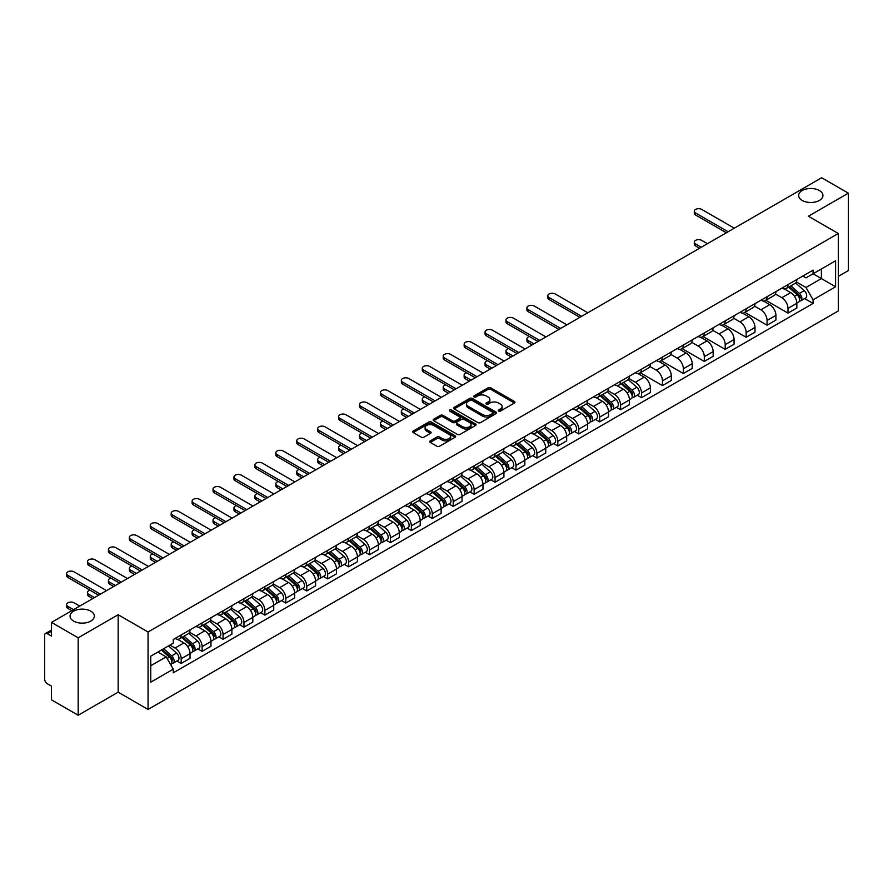 <?xml version="1.0" encoding="UTF-8"?>
<svg xmlns="http://www.w3.org/2000/svg" width="893" height="893" viewBox="0 0 893 893"><rect width="100%" height="100%" fill="white"/><g stroke="black" fill="none" stroke-linecap="round" stroke-linejoin="round"><path stroke-width="1.34" d="M498.584 411.093A1.306 0.748 0 0 0 500.426 411.093L514.413 403.022A1.864 1.072 0 0 0 514.96 402.263A1.864 1.072 0 0 0 514.413 401.493L490.715 387.819A1.864 1.072 0 0 0 488.08 387.819L474.094 395.889A1.306 0.748 0 0 0 475.936 396.961L477.744 395.912A5.961 3.438 0 0 1 486.172 395.912L488.147 397.05A5.961 3.438 0 0 1 489.889 399.484A5.961 3.438 0 0 1 488.147 401.917L486.339 402.955A1.306 0.748 0 0 0 488.181 404.027L489.989 402.977A5.961 3.438 0 0 1 498.417 402.977L500.393 404.116A5.961 3.438 0 0 1 502.134 406.549A5.961 3.438 0 0 1 500.393 408.983L498.584 410.032A1.306 0.748 0 0 0 498.584 411.093L498.584 410.032M90.796 611.169A12.145 7.01 0 0 0 77.557 609.651A12.145 7.01 0 0 0 70.067 616.125A12.145 7.01 0 0 0 73.617 621.082A12.145 7.01 0 0 0 86.855 622.6A12.145 7.01 0 0 0 94.345 616.125A12.145 7.01 0 0 0 90.796 611.169M819.383 190.522A12.145 7.01 0 0 0 806.145 189.003A12.145 7.01 0 0 0 798.655 195.478A12.145 7.01 0 0 0 802.204 200.434A12.145 7.01 0 0 0 815.443 201.963A12.145 7.01 0 0 0 822.933 195.478A12.145 7.01 0 0 0 819.383 190.522M430.281 440.874A1.864 1.072 0 0 0 429.734 441.633A1.864 1.072 0 0 0 430.281 442.392L436.934 446.232A1.864 1.072 0 0 0 439.568 446.232L455.095 437.257A1.864 1.072 0 0 0 455.642 436.498A1.864 1.072 0 0 0 455.095 435.739L431.397 422.054A1.864 1.072 0 0 0 428.774 422.054L413.236 431.029A1.864 1.072 0 0 0 412.689 431.788A1.864 1.072 0 0 0 413.236 432.547L421.262 437.179A1.864 1.072 0 0 0 423.896 437.179L430.549 433.351A1.864 1.072 0 0 0 431.096 432.58A1.864 1.072 0 0 0 430.549 431.821L426.564 429.522A4.978 2.88 0 0 1 425.101 427.49A4.978 2.88 0 0 1 428.182 424.834A4.978 2.88 0 0 1 433.607 425.459L449.212 434.467A4.978 2.88 0 0 1 450.664 436.498A4.978 2.88 0 0 1 447.594 439.155A4.978 2.88 0 0 1 442.169 438.53L439.568 437.034A1.864 1.072 0 0 0 436.934 437.034L430.281 440.874L430.281 442.392M148.059 631.998L118.155 614.73L78.182 637.814L51.493 622.399L821.66 177.752L848.35 193.156L808.377 216.24L838.293 233.508L148.059 631.998L148.059 709.444L838.293 310.943L838.293 233.508M477.878 422.59A1.864 1.072 0 0 0 480.512 422.59L496.05 413.626A1.864 1.072 0 0 0 496.586 412.856A1.864 1.072 0 0 0 496.05 412.097L472.352 398.423A1.864 1.072 0 0 0 469.718 398.423L454.18 407.387A1.864 1.072 0 0 0 453.633 408.146A1.864 1.072 0 0 0 454.18 408.905L477.878 422.59M450.161 411.372A1.306 0.748 0 0 1 451.478 411.561L451.478 410.01L475.578 423.918A1.864 1.072 0 0 1 476.114 424.677A1.864 1.072 0 0 1 475.578 425.436L460.04 434.411A1.864 1.072 0 0 1 457.406 434.411L433.708 420.726L440.349 416.919L440.349 415.368L433.708 419.208A1.864 1.072 0 0 0 433.161 419.967A1.864 1.072 0 0 0 433.708 420.726L433.708 419.208M440.349 416.919A1.864 1.072 0 0 1 442.984 416.919L442.984 415.368A1.864 1.072 0 0 0 440.349 415.368M442.984 415.368L452.595 420.916A1.864 1.072 0 0 0 455.229 420.916L459.638 418.37A1.864 1.072 0 0 0 460.185 417.611A1.864 1.072 0 0 0 459.638 416.852L449.637 411.07A1.306 0.748 0 0 1 451.478 410.01M78.182 637.814L78.182 715.248L51.493 699.844L51.493 686.137L47.329 683.737A3.795 2.188 -120 0 1 44.65 679.082L44.65 635.258A3.795 2.188 -120 0 1 45.431 633.517L51.493 630.023M838.293 276.406L848.35 270.601L848.35 193.156M78.182 715.248L118.155 692.175L148.059 709.444M51.493 622.399L51.493 636.106L47.329 633.706A3.795 2.188 -120 0 0 45.431 633.517M787.994 284.61A8.729 5.034 60 0 1 786.186 288.528L795.038 283.416A8.729 5.034 -120 0 0 796.846 279.509M775.425 294.009L781.821 297.704A8.729 5.034 60 0 1 787.994 308.386L796.846 303.274A8.729 5.034 -120 0 0 790.673 292.591L784.333 288.93M796.846 303.274L796.846 308.007L787.994 313.108L765.803 300.305M786.186 288.528A8.729 5.034 60 0 1 781.888 288.138M787.994 308.386L787.994 313.108M767.065 296.699A8.729 5.034 60 0 1 765.256 300.617L774.108 295.505A8.729 5.034 -120 0 0 775.917 291.587M744.874 312.383L767.065 325.197L775.917 320.085L775.917 315.363A8.729 5.034 -120 0 0 769.755 304.669L763.415 301.008M765.256 300.617A8.729 5.034 60 0 1 760.97 300.215M754.507 306.087L760.903 309.782A8.729 5.034 60 0 1 767.065 320.464L767.065 325.197M746.146 308.777A8.729 5.034 60 0 1 744.338 312.695L753.19 307.583A8.729 5.034 -120 0 0 754.998 303.665M723.955 324.46L746.146 337.275L754.998 332.163L754.998 327.441A8.729 5.034 -120 0 0 748.825 316.747L742.485 313.097M744.338 312.695A8.729 5.034 60 0 1 740.04 312.293M733.577 318.176L739.973 321.86A8.729 5.034 60 0 1 746.146 332.553L746.146 337.275M725.216 320.855A8.729 5.034 60 0 1 723.408 324.773L732.26 319.661A8.729 5.034 -120 0 0 734.068 315.742M703.025 336.538L725.216 349.353L734.068 344.24L734.068 339.519A8.729 5.034 -120 0 0 727.907 328.836L721.566 325.175M723.408 324.773A8.729 5.034 60 0 1 719.122 324.382M712.659 330.254L719.055 333.949A8.729 5.034 60 0 1 725.216 344.631L725.216 349.353M704.298 332.933A8.729 5.034 60 0 1 702.49 336.851L711.341 331.738A8.729 5.034 -120 0 0 713.15 327.82M682.107 348.627L704.298 361.431L713.15 356.318L713.15 351.596A8.729 5.034 -120 0 0 706.977 340.914L700.637 337.253M702.49 336.851A8.729 5.034 60 0 1 698.192 336.46M691.729 342.332L698.125 346.026A8.729 5.034 60 0 1 704.298 356.709L704.298 361.431M683.368 345.022A8.729 5.034 60 0 1 681.56 348.929L690.412 343.827A8.729 5.034 -120 0 0 692.22 339.909M661.177 360.705L683.368 373.52L692.22 368.407L692.22 363.674A8.729 5.034 -120 0 0 686.058 352.992L679.718 349.33M681.56 348.929A8.729 5.034 60 0 1 677.274 348.538M670.81 354.409L677.207 358.104A8.729 5.034 60 0 1 683.368 368.787L683.368 373.52M662.45 357.1A8.729 5.034 60 0 1 660.641 361.018L669.493 355.905A8.729 5.034 -120 0 0 671.302 351.987M640.259 372.783L662.45 385.597L671.302 380.485L671.302 375.763A8.729 5.034 -120 0 0 665.129 365.07L658.788 361.419M660.641 361.018A8.729 5.034 60 0 1 656.344 360.616M649.881 366.498L656.277 370.182A8.729 5.034 60 0 1 662.45 380.876L662.45 385.597M641.52 369.177A8.729 5.034 60 0 1 639.712 373.095L648.564 367.983A8.729 5.034 -120 0 0 650.372 364.065M637.278 395.219L641.52 397.675L650.372 392.563L650.372 387.841A8.729 5.034 -120 0 0 644.21 377.159L637.87 373.497M639.712 373.095A8.729 5.034 60 0 1 635.425 372.705M628.962 378.576L635.358 382.26A8.729 5.034 60 0 1 641.52 392.953L641.52 397.675M620.602 381.255A8.729 5.034 60 0 1 618.793 385.173L627.645 380.061A8.729 5.034 -120 0 0 629.453 376.143M616.36 407.308L620.602 409.753L629.453 404.641L629.453 399.919A8.729 5.034 -120 0 0 623.281 389.236L616.94 385.575M618.793 385.173A8.729 5.034 60 0 1 614.496 384.783M608.033 390.654L614.429 394.349A8.729 5.034 60 0 1 620.602 405.031L620.602 409.753M599.672 393.333A8.729 5.034 60 0 1 597.864 397.251L606.715 392.15A8.729 5.034 -120 0 0 608.524 388.232M595.43 419.386L599.672 421.831L608.524 416.73L608.524 411.997A8.729 5.034 -120 0 0 602.362 401.314L596.022 397.653M597.864 397.251A8.729 5.034 60 0 1 593.577 396.86M587.114 402.732L593.51 406.427A8.729 5.034 60 0 1 599.672 417.109L599.672 421.831M578.753 405.422A8.729 5.034 60 0 1 576.945 409.34L585.797 404.228A8.729 5.034 -120 0 0 587.605 400.31M574.512 431.464L578.753 433.92L587.605 428.807L587.605 424.086A8.729 5.034 -120 0 0 581.432 413.392L575.092 409.742M576.945 409.34A8.729 5.034 60 0 1 572.647 408.938M566.184 414.81L572.58 418.504A8.729 5.034 60 0 1 578.753 429.198L578.753 433.92M557.824 417.5A8.729 5.034 60 0 1 556.015 421.418L564.867 416.305A8.729 5.034 -120 0 0 566.675 412.387M553.582 443.542L557.824 445.998L566.675 440.885L566.675 436.164A8.729 5.034 -120 0 0 560.514 425.481L554.173 421.82M556.015 421.418A8.729 5.034 60 0 1 551.729 421.027M545.266 426.899L551.662 430.582A8.729 5.034 60 0 1 557.824 441.276L557.824 445.998M536.905 429.578A8.729 5.034 60 0 1 535.097 433.496L543.949 428.383A8.729 5.034 -120 0 0 545.757 424.465M532.663 455.631L536.905 458.076L545.757 452.963L545.757 448.241A8.729 5.034 -120 0 0 539.584 437.559L533.244 433.898M535.097 433.496A8.729 5.034 60 0 1 530.799 433.105M524.336 438.976L530.732 442.671A8.729 5.034 60 0 1 536.905 453.354L536.905 458.076M515.975 441.655A8.729 5.034 60 0 1 514.167 445.574L523.019 440.461A8.729 5.034 -120 0 0 524.827 436.554M511.734 467.709L515.975 470.153L524.827 465.052L524.827 460.319A8.729 5.034 -120 0 0 518.666 449.637L512.325 445.975M514.167 445.574A8.729 5.034 60 0 1 509.881 445.183M503.418 451.054L509.814 454.749A8.729 5.034 60 0 1 515.975 465.432L515.975 470.153M495.057 453.744A8.729 5.034 60 0 1 493.249 457.662L502.1 452.55A8.729 5.034 -120 0 0 503.909 448.632M490.815 479.787L495.057 482.242L503.909 477.13L503.909 472.408A8.729 5.034 -120 0 0 497.736 461.714L491.396 458.053M493.249 457.662A8.729 5.034 60 0 1 488.951 457.261M482.488 463.132L488.884 466.827A8.729 5.034 60 0 1 495.057 477.509L495.057 482.242M474.127 465.822A8.729 5.034 60 0 1 472.319 469.74L481.171 464.628A8.729 5.034 -120 0 0 482.979 460.71M469.885 491.864L474.127 494.32L482.979 489.208L482.979 484.486A8.729 5.034 -120 0 0 476.817 473.792L470.477 470.142M472.319 469.74A8.729 5.034 60 0 1 468.032 469.338M461.569 475.221L467.965 478.905A8.729 5.034 60 0 1 474.127 489.598L474.127 494.32M453.209 477.9A8.729 5.034 60 0 1 451.4 481.818L460.252 476.706A8.729 5.034 -120 0 0 462.061 472.788M448.967 503.953L453.209 506.398L462.061 501.286L462.061 496.564A8.729 5.034 -120 0 0 455.888 485.881L449.547 482.22M451.4 481.818A8.729 5.034 60 0 1 447.103 481.427M440.64 487.299L447.036 490.994A8.729 5.034 60 0 1 453.209 501.676L453.209 506.398M432.279 489.978A8.729 5.034 60 0 1 430.471 493.896L439.323 488.784A8.729 5.034 -120 0 0 441.131 484.866M428.037 516.031L432.279 518.476L441.131 513.363L441.131 508.642A8.729 5.034 -120 0 0 434.969 497.959L428.629 494.298M430.471 493.896A8.729 5.034 60 0 1 426.184 493.505M419.721 499.377L426.117 503.072A8.729 5.034 60 0 1 432.279 513.754L432.279 518.476M411.36 502.067A8.729 5.034 60 0 1 409.552 505.974L418.404 500.873A8.729 5.034 -120 0 0 420.212 496.954M407.119 528.109L411.36 530.565L420.212 525.452L420.212 520.731A8.729 5.034 -120 0 0 414.039 510.037L407.699 506.376M409.552 505.974A8.729 5.034 60 0 1 405.255 505.583M398.791 511.455L405.188 515.149A8.729 5.034 60 0 1 411.36 525.832L411.36 530.565M390.431 514.145A8.729 5.034 60 0 1 388.622 518.063L397.474 512.95A8.729 5.034 -120 0 0 399.283 509.032M386.189 540.187L390.431 542.643L399.283 537.53L399.283 532.808A8.729 5.034 -120 0 0 393.121 522.115L386.781 518.465M388.622 518.063A8.729 5.034 60 0 1 384.336 517.661M377.873 523.544L384.269 527.227A8.729 5.034 60 0 1 390.431 537.921L390.431 542.643M369.512 526.223A8.729 5.034 60 0 1 367.704 530.141L376.556 525.028A8.729 5.034 -120 0 0 378.364 521.11M365.27 552.265L369.512 554.72L378.364 549.608L378.364 544.886A8.729 5.034 -120 0 0 372.191 534.204L365.851 530.542M367.704 530.141A8.729 5.034 60 0 1 363.406 529.75M356.943 535.621L363.339 539.305A8.729 5.034 60 0 1 369.512 549.999L369.512 554.72M348.583 538.3A8.729 5.034 60 0 1 346.774 542.218L355.626 537.106A8.729 5.034 -120 0 0 357.434 533.188M344.341 564.354L348.583 566.798L357.434 561.686L357.434 556.964A8.729 5.034 -120 0 0 351.273 546.282L344.932 542.62M346.774 542.218A8.729 5.034 60 0 1 342.488 541.828M336.025 547.699L342.421 551.394A8.729 5.034 60 0 1 348.583 562.077L348.583 566.798M327.664 550.389A8.729 5.034 60 0 1 325.856 554.296L334.708 549.195A8.729 5.034 -120 0 0 336.516 545.277M323.422 576.431L327.664 578.876L336.516 573.775L336.516 569.042A8.729 5.034 -120 0 0 330.343 558.359L324.003 554.698M325.856 554.296A8.729 5.034 60 0 1 321.558 553.906M315.095 559.777L321.491 563.472A8.729 5.034 60 0 1 327.664 574.154L327.664 578.876M306.734 562.467A8.729 5.034 60 0 1 304.926 566.385L313.778 561.273A8.729 5.034 -120 0 0 315.586 557.355M302.493 588.509L306.734 590.965L315.586 585.853L315.586 581.131A8.729 5.034 -120 0 0 309.424 570.437L303.084 566.787M304.926 566.385A8.729 5.034 60 0 1 300.64 565.983M294.177 571.855L300.573 575.55A8.729 5.034 60 0 1 306.734 586.243L306.734 590.965M285.816 574.545A8.729 5.034 60 0 1 284.007 578.463L292.859 573.351A8.729 5.034 -120 0 0 294.668 569.433M281.574 600.587L285.816 603.043L294.668 597.93L294.668 593.209A8.729 5.034 -120 0 0 288.495 582.526L282.155 578.865M284.007 578.463A8.729 5.034 60 0 1 279.71 578.072M273.247 583.944L279.643 587.627A8.729 5.034 60 0 1 285.816 598.321L285.816 603.043M264.886 586.623A8.729 5.034 60 0 1 263.078 590.541L271.93 585.428A8.729 5.034 -120 0 0 273.738 581.51M260.644 612.676L264.886 615.121L273.738 610.008L273.738 605.287A8.729 5.034 -120 0 0 267.576 594.604L261.236 590.943M263.078 590.541A8.729 5.034 60 0 1 258.791 590.15M252.328 596.022L258.724 599.716A8.729 5.034 60 0 1 264.886 610.399L264.886 615.121M243.968 598.701A8.729 5.034 60 0 1 242.159 602.619L251.011 597.506A8.729 5.034 -120 0 0 252.819 593.599M239.726 624.754L243.968 627.199L252.819 622.097L252.819 617.364A8.729 5.034 -120 0 0 246.647 606.682L240.306 603.021M242.159 602.619A8.729 5.034 60 0 1 237.862 602.228M231.399 608.1L237.795 611.794A8.729 5.034 60 0 1 243.968 622.477L243.968 627.199M223.038 610.79A8.729 5.034 60 0 1 221.23 614.708L230.081 609.595A8.729 5.034 -120 0 0 231.89 605.677M218.796 636.832L223.038 639.288L231.89 634.175L231.89 629.453A8.729 5.034 -120 0 0 225.728 618.76L219.388 615.098M221.23 614.708A8.729 5.034 60 0 1 216.943 614.306M210.48 620.177L216.876 623.872A8.729 5.034 60 0 1 223.038 634.555L223.038 639.288M202.119 622.867A8.729 5.034 60 0 1 200.311 626.786L209.163 621.673A8.729 5.034 -120 0 0 210.971 617.755M197.878 648.91L202.119 651.365L210.971 646.253L210.971 641.531A8.729 5.034 -120 0 0 204.798 630.838L198.458 627.187M200.311 626.786A8.729 5.034 60 0 1 196.013 626.395M189.55 632.266L195.947 635.95A8.729 5.034 60 0 1 202.119 646.644L202.119 651.365M181.19 634.945A8.729 5.034 60 0 1 179.381 638.863L188.233 633.751A8.729 5.034 -120 0 0 190.042 629.833M176.948 660.999L181.19 663.443L190.042 658.331L190.042 653.609A8.729 5.034 -120 0 0 183.88 642.927L177.54 639.265M179.381 638.863A8.729 5.034 60 0 1 175.095 638.473M169.927 645.092L175.028 648.039A8.729 5.034 60 0 1 181.19 658.721L181.19 663.443M802.818 276.06L805.966 277.879L835.602 260.767L821.393 268.972L821.393 278.571L805.966 287.479L796.355 281.931M150.75 665.765L166.176 656.857L173.275 669.17L150.75 682.185L150.75 656.165L173.275 643.15L173.275 639.511L813.076 270.132L813.076 273.771L835.602 286.787L813.076 299.791L805.966 287.479M835.602 260.767L835.602 286.787M173.275 669.17L173.275 672.82L813.076 303.43L813.076 299.791M118.155 614.73L118.155 692.175M166.176 656.857L157.86 652.057M804.671 298.586L813.076 303.43M499.098 411.282L500.393 410.534A5.961 3.438 0 0 0 502.134 408.101L502.134 406.549M489.889 399.484L489.889 401.035A5.961 3.438 0 0 1 488.147 403.469L486.852 404.205M514.39 403.033L490.715 389.359A1.864 1.072 0 0 0 488.08 389.359L474.607 397.139M496.017 413.638L472.352 399.964A1.864 1.072 0 0 0 469.718 399.964L454.202 408.927M492.757 413.392A1.306 0.748 0 0 0 492.757 412.332L471.95 400.321A1.306 0.748 0 0 0 470.109 400.321L468.2 401.426A5.961 3.438 0 0 0 466.459 403.859A5.961 3.438 0 0 0 468.2 406.282L482.421 414.497A5.961 3.438 0 0 0 490.849 414.497L492.757 413.392L492.757 414.944A1.306 0.748 0 0 0 493.137 414.408L493.137 412.856M466.459 403.859L466.459 405.4A5.961 3.438 0 0 0 468.2 407.833L468.2 406.282M492.757 414.944L490.849 416.049A5.961 3.438 0 0 1 482.421 416.049L468.2 407.833M442.984 416.919L452.595 422.467A1.864 1.072 0 0 0 455.229 422.467L459.638 419.922A1.864 1.072 0 0 0 460.185 419.163L460.185 417.611M451.478 411.561L475.545 425.459M462.574 426.675A4.978 2.88 0 0 0 467.999 427.3A4.978 2.88 0 0 0 471.069 424.644A4.978 2.88 0 0 0 469.618 422.612L464.114 419.431A1.864 1.072 0 0 0 461.48 419.431L457.071 421.987A1.864 1.072 0 0 0 456.535 422.746A1.864 1.072 0 0 0 457.071 423.505L462.574 426.675L462.574 428.227A4.978 2.88 0 0 0 467.999 428.852A4.978 2.88 0 0 0 471.069 426.195L471.069 424.644M456.535 422.746L456.535 424.287A1.864 1.072 0 0 0 457.071 425.057L457.071 423.505M462.574 428.227L457.071 425.057M450.664 436.498L450.664 438.05A4.978 2.88 0 0 1 447.594 440.707A4.978 2.88 0 0 1 442.169 440.082L439.568 438.586A1.864 1.072 0 0 0 436.934 438.586L430.303 442.403M425.101 427.49L425.101 429.042A4.978 2.88 0 0 0 426.564 431.073L426.564 429.522M430.526 433.362L426.564 431.073M455.073 437.28L431.397 423.606A1.864 1.072 0 0 0 428.774 423.606L413.258 432.558L413.236 431.029M788.597 287.144L797.125 294.746A4.744 2.735 60 0 1 798.61 302.08L796.846 303.107M788.82 287.345L792.839 289.656M707.446 243.689L701.742 240.396A4.365 2.523 -0 0 0 696.998 239.849A4.365 2.523 -0 0 0 694.296 242.182A4.365 2.523 -0 0 0 695.58 243.956L701.273 247.249M789.457 286.642L798.945 295.103A2.277 1.317 60 0 1 799.659 298.63A2.277 1.317 60 0 1 799.447 298.709M790.874 285.827L799.402 293.429A4.744 2.735 60 0 1 800.887 300.762A4.744 2.735 60 0 1 799.458 300.919M795.63 282.969L804.236 290.638A4.744 2.735 60 0 1 805.72 297.972L800.887 300.762M699.532 248.254L695.58 245.977A4.365 2.523 180 0 1 694.296 244.191L694.296 242.182M726.355 232.772L695.58 215.001A4.365 2.523 180 0 1 694.296 213.215L694.296 211.206A4.365 2.523 -0 0 0 695.58 212.981L728.108 231.767M734.269 228.195L701.742 209.42A4.365 2.523 -0 0 0 696.998 208.873A4.365 2.523 -0 0 0 694.296 211.206M621.204 383.778L629.732 391.391A4.744 2.735 60 0 1 631.217 398.724L629.453 399.74M621.428 383.979L625.446 386.301M529.449 336.527A4.365 2.523 -0 0 0 526.903 338.827A4.365 2.523 -0 0 0 528.187 340.601L533.88 343.894M622.064 383.287L631.552 391.748A2.277 1.317 60 0 1 632.266 395.275A2.277 1.317 60 0 1 632.054 395.353M623.481 382.461L632.01 390.074A4.744 2.735 60 0 1 633.494 397.407A4.744 2.735 60 0 1 632.065 397.564M628.237 379.614L636.843 387.283A4.744 2.735 60 0 1 638.328 394.617L633.494 397.407M532.139 344.899L528.187 342.622A4.365 2.523 180 0 1 526.903 340.836L526.903 338.827M600.286 395.867L608.803 403.469A4.744 2.735 60 0 1 610.299 410.802L608.524 411.829M600.509 396.068L604.516 398.378M508.53 348.616A4.365 2.523 -0 0 0 505.985 350.904A4.365 2.523 -0 0 0 507.257 352.679L512.962 355.972M601.145 395.365L610.622 403.837A2.277 1.317 60 0 1 611.348 407.353A2.277 1.317 60 0 1 611.136 407.431M602.563 394.55L611.091 402.151A4.744 2.735 60 0 1 612.576 409.485A4.744 2.735 60 0 1 611.147 409.641M607.318 391.692L615.913 399.372A4.744 2.735 60 0 1 617.409 406.695L612.576 409.485M511.22 356.977L507.257 354.7A4.365 2.523 180 0 1 505.985 352.914L505.985 350.904M579.356 407.945L587.884 415.546A4.744 2.735 60 0 1 589.369 422.88L587.605 423.907M579.579 408.146L583.598 410.456M487.6 360.694A4.365 2.523 -0 0 0 485.055 362.982A4.365 2.523 -0 0 0 486.339 364.768L492.032 368.05M580.216 407.442L589.704 415.915A2.277 1.317 60 0 1 590.418 419.431A2.277 1.317 60 0 1 590.206 419.509M581.633 406.628L590.161 414.229A4.744 2.735 60 0 1 591.646 421.563A4.744 2.735 60 0 1 590.217 421.719M586.388 403.77L594.995 411.45A4.744 2.735 60 0 1 596.479 418.784L591.646 421.563M490.29 369.066L486.339 366.777A4.365 2.523 180 0 1 485.055 364.991L485.055 362.982M558.438 420.023L566.955 427.635A4.744 2.735 60 0 1 568.45 434.969L566.675 435.985M558.661 420.223L562.668 422.545M466.682 372.772A4.365 2.523 -0 0 0 464.137 375.06A4.365 2.523 -0 0 0 465.409 376.846L471.113 380.139M559.297 419.531L568.785 427.993A2.277 1.317 60 0 1 569.5 431.509A2.277 1.317 60 0 1 569.288 431.598M560.715 418.705L569.243 426.318A4.744 2.735 60 0 1 570.727 433.652A4.744 2.735 60 0 1 569.299 433.797M565.47 415.848L574.065 423.528A4.744 2.735 60 0 1 575.561 430.861L570.727 433.652M469.372 381.144L465.409 378.855A4.365 2.523 180 0 1 464.137 377.08L464.137 375.06M537.508 432.1L546.036 439.713A4.744 2.735 60 0 1 547.521 447.047L545.757 448.063M537.731 432.301L541.75 434.623M445.752 384.85A4.365 2.523 -0 0 0 443.207 387.149A4.365 2.523 -0 0 0 444.491 388.924L450.184 392.217M538.367 431.609L547.856 440.07A2.277 1.317 60 0 1 548.57 443.598A2.277 1.317 60 0 1 548.358 443.676M539.785 430.783L548.313 438.396A4.744 2.735 60 0 1 549.798 445.73A4.744 2.735 60 0 1 548.369 445.886M544.54 427.937L553.147 435.605A4.744 2.735 60 0 1 554.631 442.939L549.798 445.73M448.442 393.221L444.491 390.933A4.365 2.523 180 0 1 443.207 389.158L443.207 387.149M516.589 444.189L525.106 451.791A4.744 2.735 60 0 1 526.602 459.125L524.827 460.152M516.813 444.39L520.82 446.701M424.834 396.939A4.365 2.523 -0 0 0 422.289 399.227A4.365 2.523 -0 0 0 423.561 401.002L429.265 404.295M517.449 443.687L526.937 452.148A2.277 1.317 60 0 1 527.651 455.676A2.277 1.317 60 0 1 527.439 455.754M518.866 442.872L527.395 450.474A4.744 2.735 60 0 1 528.879 457.808A4.744 2.735 60 0 1 527.45 457.964M523.622 440.015L532.217 447.683A4.744 2.735 60 0 1 533.713 455.017L528.879 457.808M427.524 405.299L423.561 403.022A4.365 2.523 180 0 1 422.289 401.236L422.289 399.227M495.66 456.267L504.188 463.869A4.744 2.735 60 0 1 505.672 471.203L503.909 472.23M495.883 456.468L499.901 458.779M403.904 409.016A4.365 2.523 -0 0 0 401.359 411.305A4.365 2.523 -0 0 0 402.643 413.091L408.335 416.372M496.519 455.765L506.007 464.237A2.277 1.317 60 0 1 506.722 467.753A2.277 1.317 60 0 1 506.51 467.832M497.937 454.95L506.465 462.552A4.744 2.735 60 0 1 507.95 469.885A4.744 2.735 60 0 1 506.521 470.042M502.692 452.092L511.298 459.772A4.744 2.735 60 0 1 512.783 467.106L507.95 469.885M406.594 417.388L402.643 415.1A4.365 2.523 180 0 1 401.359 413.314L401.359 411.305M474.741 468.345L483.258 475.958A4.744 2.735 60 0 1 484.754 483.292L482.979 484.307M474.964 468.546L478.972 470.868M382.985 421.094A4.365 2.523 -0 0 0 380.44 423.382A4.365 2.523 -0 0 0 381.713 425.168L387.417 428.461M475.601 467.854L485.089 476.315A2.277 1.317 60 0 1 485.803 479.831A2.277 1.317 60 0 1 485.591 479.921M477.018 467.028L485.546 474.641A4.744 2.735 60 0 1 487.031 481.974A4.744 2.735 60 0 1 485.602 482.12M481.774 464.17L490.369 471.85A4.744 2.735 60 0 1 491.864 479.184L487.031 481.974M385.676 429.466L381.713 427.178A4.365 2.523 180 0 1 380.44 425.403L380.44 423.382M453.811 480.423L462.34 488.036A4.744 2.735 60 0 1 463.824 495.369L462.061 496.385M454.035 480.624L458.053 482.946M362.056 433.172A4.365 2.523 -0 0 0 359.511 435.46A4.365 2.523 -0 0 0 360.794 437.246L366.487 440.539M454.671 479.932L464.159 488.393A2.277 1.317 60 0 1 464.873 491.909A2.277 1.317 60 0 1 464.661 491.998M456.089 479.106L464.617 486.718A4.744 2.735 60 0 1 466.101 494.052A4.744 2.735 60 0 1 464.673 494.197M460.844 476.259L469.45 483.928A4.744 2.735 60 0 1 470.935 491.262L466.101 494.052M364.746 441.544L360.794 439.256A4.365 2.523 180 0 1 359.511 437.481L359.511 435.46M432.893 492.501L441.41 500.113A4.744 2.735 60 0 1 442.906 507.447L441.131 508.463M433.116 492.713L437.124 495.023M341.137 445.261A4.365 2.523 -0 0 0 338.592 447.549A4.365 2.523 -0 0 0 339.865 449.324L345.569 452.617M433.752 492.01L443.241 500.471A2.277 1.317 60 0 1 443.955 503.998A2.277 1.317 60 0 1 443.743 504.076M435.17 491.195L443.698 498.796A4.744 2.735 60 0 1 445.183 506.13A4.744 2.735 60 0 1 443.754 506.286M439.925 488.337L448.52 496.006A4.744 2.735 60 0 1 450.016 503.339L445.183 506.13M343.827 453.622L339.865 451.345A4.365 2.523 180 0 1 338.592 449.559L338.592 447.549M411.963 504.59L420.491 512.191A4.744 2.735 60 0 1 421.976 519.525L420.212 520.552M412.186 504.791L416.205 507.101M320.207 457.339A4.365 2.523 -0 0 0 317.662 459.627A4.365 2.523 -0 0 0 318.946 461.402L324.639 464.695M412.823 504.087L422.311 512.56A2.277 1.317 60 0 1 423.025 516.076A2.277 1.317 60 0 1 422.813 516.154M414.24 503.272L422.769 510.874A4.744 2.735 60 0 1 424.253 518.208A4.744 2.735 60 0 1 422.824 518.364M418.996 500.415L427.602 508.095A4.744 2.735 60 0 1 429.086 515.428L424.253 518.208M322.898 465.7L318.946 463.422A4.365 2.523 180 0 1 317.662 461.636L317.662 459.627M391.045 516.667L399.562 524.28A4.744 2.735 60 0 1 401.057 531.603L399.283 532.63M391.268 516.868L395.275 519.19M299.289 469.417A4.365 2.523 -0 0 0 296.744 471.705A4.365 2.523 -0 0 0 298.016 473.491L303.72 476.784M391.904 516.165L401.392 524.637A2.277 1.317 60 0 1 402.107 528.154A2.277 1.317 60 0 1 401.895 528.243M393.322 515.35L401.85 522.963A4.744 2.735 60 0 1 403.335 530.297A4.744 2.735 60 0 1 401.906 530.442M398.077 512.493L406.672 520.173A4.744 2.735 60 0 1 408.168 527.506L403.335 530.297M301.979 477.788L298.016 475.5A4.365 2.523 180 0 1 296.744 473.725L296.744 471.705M370.115 528.745L378.643 536.358A4.744 2.735 60 0 1 380.128 543.692L378.364 544.708M370.338 528.946L374.357 531.268M278.359 481.494A4.365 2.523 -0 0 0 275.814 483.783A4.365 2.523 -0 0 0 277.098 485.569L282.791 488.862M370.975 528.254L380.463 536.715A2.277 1.317 60 0 1 381.177 540.232A2.277 1.317 60 0 1 380.965 540.321M372.392 527.428L380.92 535.041A4.744 2.735 60 0 1 382.405 542.375A4.744 2.735 60 0 1 380.976 542.52M377.147 524.582L385.754 532.25A4.744 2.735 60 0 1 387.238 539.584L382.405 542.375M281.049 489.866L277.098 487.578A4.365 2.523 180 0 1 275.814 485.803L275.814 483.783M349.196 540.823L357.713 548.436A4.744 2.735 60 0 1 359.209 555.77L357.434 556.785M349.42 541.024L353.427 543.346M257.441 493.572A4.365 2.523 -0 0 0 254.896 495.872A4.365 2.523 -0 0 0 256.168 497.647L261.872 500.94M350.056 540.332L359.544 548.793A2.277 1.317 60 0 1 360.259 552.321A2.277 1.317 60 0 1 360.046 552.399M351.474 539.506L360.002 547.119A4.744 2.735 60 0 1 361.486 554.453A4.744 2.735 60 0 1 360.058 554.609M356.229 536.66L364.824 544.328A4.744 2.735 60 0 1 366.32 551.662L361.486 554.453M260.131 501.944L256.168 499.667A4.365 2.523 180 0 1 254.896 497.881L254.896 495.872M579.892 317.328L549.106 299.557A4.365 2.523 180 0 1 547.833 297.782L547.833 295.762A4.365 2.523 -0 0 0 549.106 297.548L581.633 316.323M587.806 312.762L555.279 293.987A4.365 2.523 -0 0 0 550.523 293.44A4.365 2.523 -0 0 0 547.833 295.762M558.962 329.417L528.187 311.646A4.365 2.523 180 0 1 526.903 309.86L526.903 307.851A4.365 2.523 -0 0 0 528.187 309.625L560.715 328.401M566.876 324.84L534.349 306.065A4.365 2.523 -0 0 0 529.605 305.518A4.365 2.523 -0 0 0 526.903 307.851M538.044 341.494L507.257 323.724A4.365 2.523 180 0 1 505.985 321.938L505.985 319.928A4.365 2.523 -0 0 0 507.257 321.703L539.785 340.49M545.958 336.929L513.43 318.142A4.365 2.523 -0 0 0 508.675 317.595A4.365 2.523 -0 0 0 505.985 319.928M517.114 353.572L486.339 335.801A4.365 2.523 180 0 1 485.055 334.015L485.055 332.006A4.365 2.523 -0 0 0 486.339 333.792L518.866 352.568M525.028 349.007L492.501 330.22A4.365 2.523 -0 0 0 487.757 329.684A4.365 2.523 -0 0 0 485.055 332.006M496.195 365.65L465.409 347.879A4.365 2.523 180 0 1 464.137 346.104L464.137 344.084A4.365 2.523 -0 0 0 465.409 345.87L497.937 364.645M504.11 361.085L471.582 342.309A4.365 2.523 -0 0 0 466.827 341.762A4.365 2.523 -0 0 0 464.137 344.084M475.266 377.739L444.491 359.957A4.365 2.523 180 0 1 443.207 358.182L443.207 356.173A4.365 2.523 -0 0 0 444.491 357.948L477.018 376.723M483.18 373.162L450.652 354.387A4.365 2.523 -0 0 0 445.908 353.84A4.365 2.523 -0 0 0 443.207 356.173M454.347 389.817L423.561 372.046A4.365 2.523 180 0 1 422.289 370.26L422.289 368.251A4.365 2.523 -0 0 0 423.561 370.026L456.089 388.812M462.261 385.24L429.734 366.465A4.365 2.523 -0 0 0 424.979 365.918A4.365 2.523 -0 0 0 422.289 368.251M433.418 401.895L402.643 384.124A4.365 2.523 180 0 1 401.359 382.338L401.359 380.329A4.365 2.523 -0 0 0 402.643 382.115L435.17 400.89M441.332 397.329L408.804 378.543A4.365 2.523 -0 0 0 404.06 378.007A4.365 2.523 -0 0 0 401.359 380.329M412.499 413.972L381.713 396.202A4.365 2.523 180 0 1 380.44 394.427L380.44 392.407A4.365 2.523 -0 0 0 381.713 394.193L414.24 412.968M420.413 409.407L387.886 390.632A4.365 2.523 -0 0 0 383.13 390.085A4.365 2.523 -0 0 0 380.44 392.407M391.569 426.05L360.794 408.28A4.365 2.523 180 0 1 359.511 406.505L359.511 404.484A4.365 2.523 -0 0 0 360.794 406.27L393.322 425.046M399.484 421.485L366.956 402.71A4.365 2.523 -0 0 0 362.212 402.163A4.365 2.523 -0 0 0 359.511 404.484M370.651 438.139L339.865 420.369A4.365 2.523 180 0 1 338.592 418.583L338.592 416.573A4.365 2.523 -0 0 0 339.865 418.348L372.392 437.135M378.565 433.563L346.037 414.787A4.365 2.523 -0 0 0 341.282 414.24A4.365 2.523 -0 0 0 338.592 416.573M349.721 450.217L318.946 432.446A4.365 2.523 180 0 1 317.662 430.66L317.662 428.651A4.365 2.523 -0 0 0 318.946 430.426L351.474 449.212M357.635 445.652L325.119 426.865A4.365 2.523 -0 0 0 320.364 426.318A4.365 2.523 -0 0 0 317.662 428.651M328.803 462.295L298.016 444.524A4.365 2.523 180 0 1 296.744 442.749L296.744 440.729A4.365 2.523 -0 0 0 298.016 442.515L330.544 461.29M336.717 457.729L304.189 438.954A4.365 2.523 -0 0 0 299.434 438.407A4.365 2.523 -0 0 0 296.744 440.729M307.873 474.373L277.098 456.602A4.365 2.523 180 0 1 275.814 454.827L275.814 452.807A4.365 2.523 -0 0 0 277.098 454.593L309.625 473.368M315.787 469.807L283.271 451.032A4.365 2.523 -0 0 0 278.516 450.485A4.365 2.523 -0 0 0 275.814 452.807M286.954 486.462L256.168 468.691A4.365 2.523 180 0 1 254.896 466.905L254.896 464.896A4.365 2.523 -0 0 0 256.168 466.671L288.696 485.446M294.869 481.885L262.341 463.11A4.365 2.523 -0 0 0 257.586 462.563A4.365 2.523 -0 0 0 254.896 464.896M328.267 552.912L336.795 560.514A4.744 2.735 60 0 1 338.28 567.848L336.516 568.874M328.49 553.113L332.509 555.424M236.511 505.661A4.365 2.523 -0 0 0 233.966 507.95A4.365 2.523 -0 0 0 235.25 509.724L240.943 513.017M329.126 552.41L338.614 560.882A2.277 1.317 60 0 1 339.329 564.398A2.277 1.317 60 0 1 339.117 564.476M330.544 551.595L339.072 559.197A4.744 2.735 60 0 1 340.557 566.53A4.744 2.735 60 0 1 339.128 566.687M335.299 548.737L343.905 556.417A4.744 2.735 60 0 1 345.39 563.74L340.557 566.53M239.201 514.022L235.25 511.745A4.365 2.523 180 0 1 233.966 509.959L233.966 507.95M266.025 498.54L235.25 480.769A4.365 2.523 180 0 1 233.966 478.983L233.966 476.974A4.365 2.523 -0 0 0 235.25 478.748L267.777 497.535M273.939 493.974L241.423 475.188A4.365 2.523 -0 0 0 236.667 474.641A4.365 2.523 -0 0 0 233.966 476.974M307.348 564.99L315.865 572.592A4.744 2.735 60 0 1 317.361 579.925L315.586 580.952M307.572 565.191L311.579 567.501M215.593 517.739A4.365 2.523 -0 0 0 213.047 520.027A4.365 2.523 -0 0 0 214.32 521.813L220.024 525.095M308.208 564.488L317.696 572.96A2.277 1.317 60 0 1 318.41 576.476A2.277 1.317 60 0 1 318.198 576.554M309.625 563.673L318.154 571.286A4.744 2.735 60 0 1 319.638 578.608A4.744 2.735 60 0 1 318.209 578.764M314.381 560.815L322.976 568.495A4.744 2.735 60 0 1 324.472 575.829L319.638 578.608M218.283 526.111L214.32 523.823A4.365 2.523 180 0 1 213.047 522.037L213.047 520.027M245.106 510.617L214.32 492.847A4.365 2.523 180 0 1 213.047 491.061L213.047 489.051A4.365 2.523 -0 0 0 214.32 490.837L246.848 509.613M253.02 506.052L220.493 487.277A4.365 2.523 -0 0 0 215.738 486.73A4.365 2.523 -0 0 0 213.047 489.051M286.419 577.068L294.947 584.681A4.744 2.735 60 0 1 296.431 592.014L294.668 593.03M286.642 577.269L290.66 579.59M194.663 529.817A4.365 2.523 -0 0 0 192.118 532.105A4.365 2.523 -0 0 0 193.401 533.891L199.094 537.184M287.278 576.577L296.766 585.038A2.277 1.317 60 0 1 297.481 588.554A2.277 1.317 60 0 1 297.269 588.643M288.696 575.751L297.224 583.363A4.744 2.735 60 0 1 298.709 590.697A4.744 2.735 60 0 1 297.28 590.842M293.451 572.893L302.057 580.573A4.744 2.735 60 0 1 303.542 587.907L298.709 590.697M197.353 538.189L193.401 535.9A4.365 2.523 180 0 1 192.118 534.126L192.118 532.105M224.176 522.695L193.401 504.925A4.365 2.523 180 0 1 192.118 503.15L192.118 501.129A4.365 2.523 -0 0 0 193.401 502.915L225.929 521.691M232.091 518.13L199.574 499.354A4.365 2.523 -0 0 0 194.819 498.807A4.365 2.523 -0 0 0 192.118 501.129M265.5 589.146L274.017 596.758A4.744 2.735 60 0 1 275.513 604.092L273.738 605.108M265.723 589.347L269.731 591.668M173.744 541.895A4.365 2.523 -0 0 0 171.199 544.194A4.365 2.523 -0 0 0 172.472 545.969L178.176 549.262M266.36 588.654L275.848 597.116A2.277 1.317 60 0 1 276.562 600.643A2.277 1.317 60 0 1 276.35 600.721M267.777 587.828L276.305 595.441A4.744 2.735 60 0 1 277.79 602.775A4.744 2.735 60 0 1 276.361 602.931M272.532 584.982L281.128 592.651A4.744 2.735 60 0 1 282.623 599.984L277.79 602.775M176.434 550.267L172.472 547.978A4.365 2.523 180 0 1 171.199 546.203L171.199 544.194M203.258 534.784L172.472 517.002A4.365 2.523 180 0 1 171.199 515.228L171.199 513.218A4.365 2.523 -0 0 0 172.472 514.993L204.999 533.768M211.172 530.208L178.645 511.432A4.365 2.523 -0 0 0 173.889 510.885A4.365 2.523 -0 0 0 171.199 513.218M244.57 601.235L253.099 608.836A4.744 2.735 60 0 1 254.583 616.17L252.819 617.197M244.794 601.435L248.812 603.746M152.815 553.984A4.365 2.523 -0 0 0 150.27 556.272A4.365 2.523 -0 0 0 151.553 558.047L157.246 561.34M245.43 600.732L254.918 609.193A2.277 1.317 60 0 1 255.632 612.721A2.277 1.317 60 0 1 255.42 612.799M246.848 599.917L255.376 607.519A4.744 2.735 60 0 1 256.86 614.853A4.744 2.735 60 0 1 255.431 615.009M251.603 597.06L260.209 604.728A4.744 2.735 60 0 1 261.694 612.062L256.86 614.853M155.505 562.344L151.553 560.067A4.365 2.523 180 0 1 150.27 558.281L150.27 556.272M182.328 546.862L151.553 529.091A4.365 2.523 180 0 1 150.27 527.305L150.27 525.296A4.365 2.523 -0 0 0 151.553 527.071L184.081 545.857M190.242 542.297L157.726 523.51A4.365 2.523 -0 0 0 152.971 522.963A4.365 2.523 -0 0 0 150.27 525.296M223.652 613.312L232.169 620.914A4.744 2.735 60 0 1 233.665 628.248L231.89 629.275M223.875 613.513L227.882 615.824M131.896 566.062A4.365 2.523 -0 0 0 129.351 568.35A4.365 2.523 -0 0 0 130.624 570.136L136.328 573.418M224.511 612.81L233.999 621.282A2.277 1.317 60 0 1 234.714 624.799A2.277 1.317 60 0 1 234.502 624.877M225.929 611.995L234.457 619.597A4.744 2.735 60 0 1 235.942 626.931A4.744 2.735 60 0 1 234.513 627.087M230.684 609.138L239.279 616.817A4.744 2.735 60 0 1 240.775 624.151L235.942 626.931M134.586 574.433L130.624 572.145A4.365 2.523 180 0 1 129.351 570.359L129.351 568.35M161.41 558.94L130.624 541.169A4.365 2.523 180 0 1 129.351 539.383L129.351 537.374A4.365 2.523 -0 0 0 130.624 539.16L163.151 557.935M169.324 554.374L136.796 535.588A4.365 2.523 -0 0 0 132.041 535.052A4.365 2.523 -0 0 0 129.351 537.374M202.722 625.39L211.25 633.003A4.744 2.735 60 0 1 212.735 640.337L210.971 641.353M202.945 625.591L206.964 627.913M110.966 578.139A4.365 2.523 -0 0 0 108.421 580.428A4.365 2.523 -0 0 0 109.705 582.214L115.398 585.507M203.582 624.899L213.07 633.36A2.277 1.317 60 0 1 213.784 636.876A2.277 1.317 60 0 1 213.572 636.966M204.999 624.073L213.527 631.686A4.744 2.735 60 0 1 215.012 639.02A4.744 2.735 60 0 1 213.583 639.165M209.755 621.215L218.361 628.895A4.744 2.735 60 0 1 219.845 636.229L215.012 639.02M113.657 586.511L109.705 584.223A4.365 2.523 180 0 1 108.421 582.448L108.421 580.428M140.48 571.018L109.705 553.247A4.365 2.523 180 0 1 108.421 551.472L108.421 549.452A4.365 2.523 -0 0 0 109.705 551.238L142.233 570.013M148.394 566.452L115.878 547.677A4.365 2.523 -0 0 0 111.123 547.13A4.365 2.523 -0 0 0 108.421 549.452M181.804 637.468L190.321 645.081A4.744 2.735 60 0 1 191.816 652.415L190.042 653.43M182.027 637.669L186.034 639.991M90.048 590.217A4.365 2.523 -0 0 0 87.503 592.505A4.365 2.523 -0 0 0 88.775 594.291L94.479 597.584M182.663 636.977L192.151 645.438A2.277 1.317 60 0 1 192.866 648.965A2.277 1.317 60 0 1 192.654 649.044M184.081 636.151L192.609 643.764A4.744 2.735 60 0 1 194.094 651.097A4.744 2.735 60 0 1 192.665 651.243M188.836 633.304L197.431 640.973A4.744 2.735 60 0 1 198.927 648.307L194.094 651.097M92.738 598.589L88.775 596.301A4.365 2.523 180 0 1 87.503 594.526L87.503 592.505M119.562 583.107L88.775 565.325A4.365 2.523 180 0 1 87.503 563.55L87.503 561.53A4.365 2.523 -0 0 0 88.775 563.316L121.303 582.091M127.476 578.53L94.948 559.755A4.365 2.523 -0 0 0 90.193 559.208A4.365 2.523 -0 0 0 87.503 561.53M161.399 650.015L169.402 657.159A4.744 2.735 60 0 1 170.887 664.492L170.652 664.626M161.477 649.97L165.116 652.069M79.723 606.101L74.03 602.808A4.365 2.523 -0 0 0 69.274 602.262A4.365 2.523 -0 0 0 66.573 604.594A4.365 2.523 -0 0 0 67.857 606.369L73.55 609.662M162.258 649.524L171.222 657.516A2.277 1.317 60 0 1 171.936 661.043A2.277 1.317 60 0 1 171.724 661.121M163.676 648.698L171.679 655.842A4.744 2.735 60 0 1 173.164 663.175A4.744 2.735 60 0 1 171.735 663.332M168.509 645.907L176.513 653.051A4.744 2.735 60 0 1 177.997 660.385L173.164 663.175M71.808 610.667L67.857 608.39A4.365 2.523 180 0 1 66.573 606.604L66.573 604.594M98.632 595.185L67.857 577.414A4.365 2.523 180 0 1 66.573 575.628L66.573 573.619A4.365 2.523 -0 0 0 67.857 575.393L100.384 594.18M106.546 590.608L74.03 571.833A4.365 2.523 -0 0 0 69.274 571.286A4.365 2.523 -0 0 0 66.573 573.619M202.119 646.644L210.971 641.531M223.038 634.555L231.89 629.453M243.968 622.477L252.819 617.364M264.886 610.399L273.738 605.287M285.816 598.321L294.668 593.209M306.734 586.243L315.586 581.131M327.664 574.154L336.516 569.042M348.583 562.077L357.434 556.964M369.512 549.999L378.364 544.886M390.431 537.921L399.283 532.808M411.36 525.832L420.212 520.731M432.279 513.754L441.131 508.642M453.209 501.676L462.061 496.564M474.127 489.598L482.979 484.486M495.057 477.509L503.909 472.408M515.975 465.432L524.827 460.319M536.905 453.354L545.757 448.241M557.824 441.276L566.675 436.164M578.753 429.198L587.605 424.086M599.672 417.109L608.524 411.997M620.602 405.031L629.453 399.919M641.52 392.953L650.372 387.841M662.45 380.876L671.302 375.763M683.368 368.787L692.22 363.674M704.298 356.709L713.15 351.596M725.216 344.631L734.068 339.519M746.146 332.553L754.998 327.441M767.065 320.464L775.917 315.363M181.19 658.721L190.042 653.609M175.028 648.039L183.88 642.927M195.947 635.95L204.798 630.838M216.876 623.872L225.728 618.76M237.795 611.794L246.647 606.682M258.724 599.716L267.576 594.604M279.643 587.627L288.495 582.526M300.573 575.55L309.424 570.437M321.491 563.472L330.343 558.359M342.421 551.394L351.273 546.282M363.339 539.305L372.191 534.204M384.269 527.227L393.121 522.115M405.188 515.149L414.039 510.037M426.117 503.072L434.969 497.959M447.036 490.994L455.888 485.881M467.965 478.905L476.817 473.792M488.884 466.827L497.736 461.714M509.814 454.749L518.666 449.637M530.732 442.671L539.584 437.559M551.662 430.582L560.514 425.481M572.58 418.504L581.432 413.392M593.51 406.427L602.362 401.314M614.429 394.349L623.281 389.236M635.358 382.26L644.21 377.159M656.277 370.182L665.129 365.07M677.207 358.104L686.058 352.992M698.125 346.026L706.977 340.914M719.055 333.949L727.907 328.836M739.973 321.86L748.825 316.747M760.903 309.782L769.755 304.669M781.821 297.704L790.673 292.591M51.493 631.306L47.329 633.706M500.393 410.534L500.393 408.983M486.339 404.027L486.339 402.955M488.147 403.469L488.147 401.917M474.094 396.961L474.094 395.889M488.08 389.359L488.08 387.819M490.715 389.359L490.715 387.819M514.413 403.022L514.413 401.493M454.18 408.905L454.18 407.387M469.718 399.964L469.718 398.423M472.352 399.964L472.352 398.423M496.05 413.626L496.05 412.097M482.421 416.049L482.421 414.497M490.849 416.049L490.849 414.497M452.595 422.467L452.595 420.916M455.229 422.467L455.229 420.916M459.638 419.922L459.638 418.37M475.578 425.436L475.578 423.918M436.934 438.586L436.934 437.034M439.568 438.586L439.568 437.034M442.169 440.082L442.169 438.53M430.549 433.351L430.549 431.821M428.774 423.606L428.774 422.054M431.397 423.606L431.397 422.054M455.095 437.257L455.095 435.739M797.125 294.746L794.469 296.286M800.128 297.581L799.28 298.083M804.236 290.638L799.402 293.429M695.58 245.977L695.58 243.956M695.58 212.981L695.58 215.001M629.732 391.391L627.076 392.92M632.735 394.226L631.887 394.717M636.843 387.283L632.01 390.074M528.187 342.622L528.187 340.601M608.803 403.469L606.146 405.009M611.817 406.315L610.957 406.806M615.913 399.372L611.091 402.151M507.257 354.7L507.257 352.679M587.884 415.546L585.228 417.087M590.887 418.393L590.039 418.884M594.995 411.45L590.161 414.229M486.339 366.777L486.339 364.768M566.955 427.635L564.298 429.165M569.968 430.471L569.109 430.962M574.065 423.528L569.243 426.318M465.409 378.855L465.409 376.846M546.036 439.713L543.379 441.242M549.039 442.548L548.19 443.04M553.147 435.605L548.313 438.396M444.491 390.933L444.491 388.924M525.106 451.791L522.45 453.331M528.12 454.626L527.261 455.129M532.217 447.683L527.395 450.474M423.561 403.022L423.561 401.002M504.188 463.869L501.531 465.409M507.191 466.715L506.342 467.206M511.298 459.772L506.465 462.552M402.643 415.1L402.643 413.091M483.258 475.958L480.601 477.487M486.272 478.793L485.412 479.284M490.369 471.85L485.546 474.641M381.713 427.178L381.713 425.168M462.34 488.036L459.683 489.565M465.342 490.871L464.494 491.362M469.45 483.928L464.617 486.718M360.794 439.256L360.794 437.246M441.41 500.113L438.753 501.654M444.424 502.949L443.564 503.451M448.52 496.006L443.698 498.796M339.865 451.345L339.865 449.324M420.491 512.191L417.835 513.732M423.494 515.038L422.646 515.529M427.602 508.095L422.769 510.874M318.946 463.422L318.946 461.402M399.562 524.28L396.905 525.81M402.576 527.116L401.716 527.607M406.672 520.173L401.85 522.963M298.016 475.5L298.016 473.491M378.643 536.358L375.986 537.887M381.646 539.193L380.798 539.685M385.754 532.25L380.92 535.041M277.098 487.578L277.098 485.569M357.713 548.436L355.057 549.965M360.727 551.271L359.868 551.774M364.824 544.328L360.002 547.119M256.168 499.667L256.168 497.647M549.106 297.548L549.106 299.557M528.187 309.625L528.187 311.646M507.257 321.703L507.257 323.724M486.339 333.792L486.339 335.801M465.409 345.87L465.409 347.879M444.491 357.948L444.491 359.957M423.561 370.026L423.561 372.046M402.643 382.115L402.643 384.124M381.713 394.193L381.713 396.202M360.794 406.27L360.794 408.28M339.865 418.348L339.865 420.369M318.946 430.426L318.946 432.446M298.016 442.515L298.016 444.524M277.098 454.593L277.098 456.602M256.168 466.671L256.168 468.691M336.795 560.514L334.138 562.054M339.798 563.36L338.949 563.851M343.905 556.417L339.072 559.197M235.25 511.745L235.25 509.724M235.25 478.748L235.25 480.769M315.865 572.592L313.209 574.132M318.879 575.438L318.02 575.929M322.976 568.495L318.154 571.286M214.32 523.823L214.32 521.813M214.32 490.837L214.32 492.847M294.947 584.681L292.29 586.21M297.949 587.516L297.101 588.007M302.057 580.573L297.224 583.363M193.401 535.9L193.401 533.891M193.401 502.915L193.401 504.925M274.017 596.758L271.36 598.288M277.031 599.594L276.171 600.085M281.128 592.651L276.305 595.441M172.472 547.978L172.472 545.969M172.472 514.993L172.472 517.002M253.099 608.836L250.442 610.377M256.101 611.672L255.253 612.174M260.209 604.728L255.376 607.519M151.553 560.067L151.553 558.047M151.553 527.071L151.553 529.091M232.169 620.914L229.512 622.454M235.183 623.76L234.323 624.252M239.279 616.817L234.457 619.597M130.624 572.145L130.624 570.136M130.624 539.16L130.624 541.169M211.25 633.003L208.594 634.532M214.253 635.838L213.405 636.329M218.361 628.895L213.527 631.686M109.705 584.223L109.705 582.214M109.705 551.238L109.705 553.247M190.321 645.081L187.664 646.61M193.334 647.916L192.475 648.407M197.431 640.973L192.609 643.764M88.775 596.301L88.775 594.291M88.775 563.316L88.775 565.325M169.402 657.159L167.103 658.487M172.405 659.994L171.556 660.496M176.513 653.051L171.679 655.842M67.857 608.39L67.857 606.369M67.857 575.393L67.857 577.414"/></g></svg>
